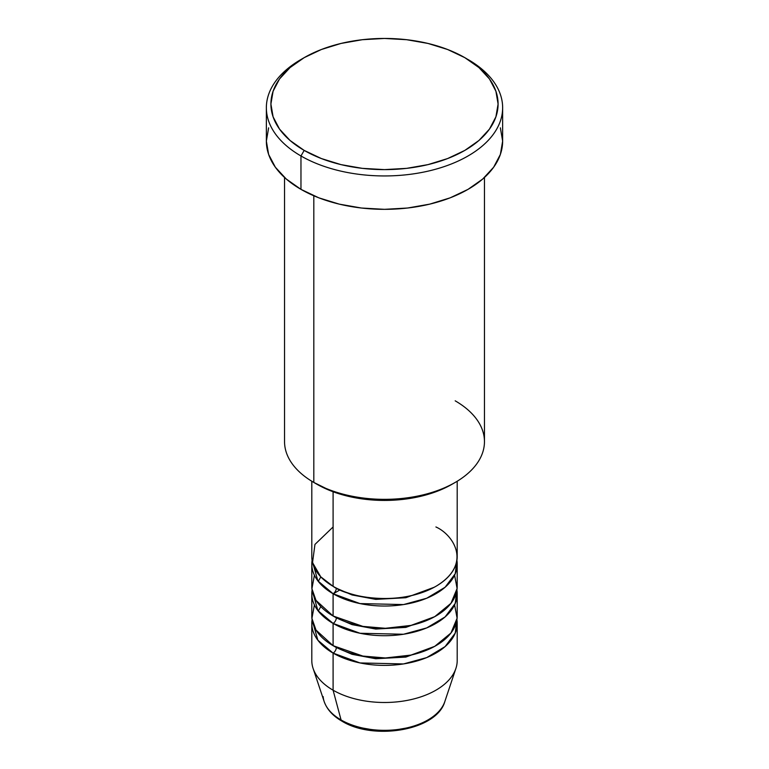 <?xml version="1.0" encoding="UTF-8"?>
<svg xmlns="http://www.w3.org/2000/svg" width="769" height="769" viewBox="0 0 769 769"><rect width="100%" height="100%" fill="white"/><g stroke="black" fill="none" stroke-linecap="round" stroke-linejoin="round"><path stroke-width="1.15" d="M443.107 705.481A61.424 35.461 180 0 1 341.061 719.947A4.547 2.624 120 0 0 341.907 721.139A4.547 2.624 -60 0 1 341.061 719.947A61.424 35.461 0 0 0 402.504 728.781A61.424 35.461 0 0 0 444.818 701.588C436.792 730.463 373.744 740.903 341.897 721.13C332.881 715.929 326.979 709.422 324.182 701.588A61.424 35.461 0 0 0 341.061 719.947L333.092 690.197L341.061 719.947A61.424 35.461 180 0 1 323.143 696.589M333.092 526.967L314.954 544.423L312.531 562.581L320.76 576.827L333.092 586.324A72.699 41.968 0 0 0 412.319 595.417A72.699 41.968 0 0 0 457.199 556.641L457.199 481.25M336.303 588.064A4.547 2.624 -60 0 1 336.303 588.179L334.755 587.247L336.303 588.179A4.547 2.624 -60 0 1 333.092 593.745L317.857 580.835L312.089 560.351A72.699 41.968 180 0 0 311.801 564.062L311.801 586.324A72.699 41.968 0 0 0 333.092 615.998A72.699 41.968 0 0 0 412.319 625.101A72.699 41.968 0 0 0 457.199 586.324L457.199 564.062A72.699 41.968 180 0 1 412.319 602.838A72.699 41.968 180 0 1 333.092 593.745L333.092 615.998L333.092 593.745A72.699 41.968 180 0 1 311.801 564.062M314.406 575.193L311.926 588.737L316.011 600.406L333.092 615.998L362.872 626.389L385.413 628.292L411.002 625.408L434.716 616.671L450.97 603.319L457.103 588.506L454.594 575.193M336.303 617.747A4.547 2.624 -60 0 1 336.303 617.853L334.755 616.93L336.303 617.853A4.547 2.624 -60 0 1 333.092 623.419L317.857 610.519L312.089 590.034A72.699 41.968 180 0 0 311.801 593.745L311.801 615.998A72.699 41.968 0 0 0 333.092 645.681A72.699 41.968 0 0 0 412.319 654.775A72.699 41.968 0 0 0 457.199 615.998L457.199 593.745A72.699 41.968 180 0 1 412.319 632.522A72.699 41.968 180 0 1 333.092 623.419L333.092 645.681L333.092 623.419A72.699 41.968 180 0 1 311.801 593.745M314.406 604.876L311.926 618.411L316.011 630.08L333.092 645.681L362.872 656.072L385.413 657.966L411.002 655.082L434.716 646.354L450.97 633.002L457.103 618.189L454.594 604.876M336.303 647.421A4.547 2.624 -60 0 1 336.303 647.536L334.755 646.604L336.303 647.536A4.547 2.624 -60 0 1 333.092 653.102L317.857 640.202L312.089 619.708A72.699 41.968 180 0 0 311.801 623.419L311.801 660.523A72.699 41.968 0 0 0 333.092 690.197A72.699 41.968 0 0 0 412.319 699.3A72.699 41.968 0 0 0 457.199 660.523L457.199 623.419A72.699 41.968 180 0 1 412.319 662.196A72.699 41.968 180 0 1 333.092 653.102L333.092 690.197L333.092 653.102A72.699 41.968 180 0 1 311.801 623.419M333.198 593.803L339.754 590.034M455.181 400.822A99.96 57.713 180 0 1 455.181 482.442A99.96 57.713 180 0 1 313.819 482.442L317.03 484.297A95.414 55.089 0 0 0 451.97 484.297L437.513 491.151L421.018 496.236L403.119 499.379L384.5 500.436L365.881 499.379L347.982 496.236L331.487 491.151L313.819 482.442A99.96 57.713 0 0 0 422.758 494.957A99.96 57.713 0 0 0 484.46 441.637L484.46 177.485M304.178 57.656L300.967 59.511A118.138 68.201 0 0 0 300.967 155.972L304.178 150.407A113.591 65.586 180 0 1 304.178 57.656A113.591 65.586 180 0 1 464.822 57.656L447.606 49.504L427.968 43.439L406.657 39.709L384.5 38.45L362.343 39.709L341.032 43.439L321.394 49.504L304.178 57.656L290.048 67.595L279.551 78.938L273.091 91.242L270.909 104.036L273.091 116.83L279.551 129.125L290.048 140.467L304.178 150.407L321.394 158.558L341.032 164.624L362.343 168.353L384.5 169.613L406.657 168.353L427.968 164.624L447.606 158.558L464.822 150.407L478.952 140.467L489.449 129.125L495.909 116.83L498.091 104.036L495.909 91.242L489.449 78.938L478.952 67.595L464.822 57.656A113.591 65.586 180 0 1 464.822 150.407A113.591 65.586 180 0 1 304.178 150.407L300.967 155.972A118.138 68.201 0 0 0 468.033 155.972A118.138 68.201 0 0 0 468.033 59.511L468.033 59.511A118.138 68.201 180 0 1 502.638 107.747A118.138 68.201 180 0 1 429.708 170.756A118.138 68.201 180 0 1 300.967 155.972L300.967 189.357A118.138 68.201 0 0 0 429.708 204.141A118.138 68.201 0 0 0 502.638 141.131L500.369 154.434L493.64 167.229L482.73 179.023L468.033 189.357L450.134 197.844L429.708 204.141L407.551 208.024L384.5 209.331L361.449 208.024L339.292 204.141L318.866 197.844L300.967 189.357L300.967 155.972A118.138 68.201 180 0 1 266.362 107.747A118.138 68.201 180 0 1 302.602 58.588M336.303 588.179L352.048 594.956L375.753 599.378L405.849 597.724L434.245 587.247L405.849 597.724L375.753 599.378L352.048 594.956L336.303 588.179A4.547 2.624 120 0 1 333.092 593.745L360.007 603.578L403.514 604.578L426.718 598.234L445.088 587.256L455.238 573.732L456.911 560.351A72.699 41.968 180 0 1 457.199 564.062M333.092 491.756L333.092 586.324L333.092 491.756M313.819 195.778L313.819 482.442L313.819 195.778M444.818 701.588L455.882 668.472A72.699 41.968 180 0 1 405.801 700.655A72.699 41.968 180 0 1 333.092 690.197A72.699 41.968 180 0 1 313.118 668.472L324.182 701.588M336.303 647.536L352.048 654.313L375.753 658.735L405.849 657.082L434.245 646.604L405.849 657.082L375.753 658.735L352.048 654.313L336.303 647.536A4.547 2.624 120 0 1 333.092 653.102L360.007 662.936L403.514 663.935L426.718 657.591L445.088 646.614L455.238 633.098L456.911 619.708A72.699 41.968 180 0 1 457.199 623.419M336.303 617.853L352.048 624.63L375.753 629.052L405.849 627.398L434.245 616.93L405.849 627.398L375.753 629.052L352.048 624.63L336.303 617.853A4.547 2.624 120 0 1 333.092 623.419L360.007 633.262L403.514 634.252L426.718 627.908L445.088 616.94L455.238 603.415L456.911 590.034A72.699 41.968 180 0 1 457.199 593.745M362.67 728.041L373.369 729.916L384.5 730.55L395.631 729.916L406.33 728.041M266.362 107.747L266.362 141.131A118.138 68.201 0 0 0 300.967 189.357L286.27 179.023L275.36 167.229L268.631 154.434L266.362 141.131L268.631 127.827M500.369 127.827L502.638 141.131L502.638 107.747M284.54 177.485L284.54 441.637A99.96 57.713 0 0 0 313.819 482.442L313.819 482.442M311.801 481.25L311.801 556.641A72.699 41.968 0 0 0 333.092 586.324C346.069 596.196 397.16 607.885 435.908 586.324C473.252 563.946 453.008 534.455 435.908 526.967M320.827 576.894L318.27 581.364M320.827 606.578L318.27 611.047M455.181 482.442L451.97 484.297"/></g></svg>
